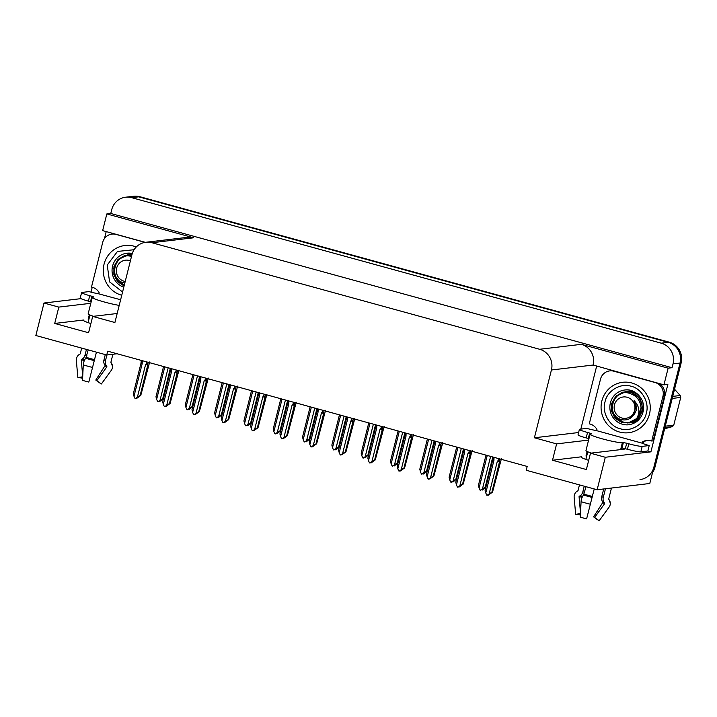 <?xml version="1.0" encoding="UTF-8"?>
<svg xmlns="http://www.w3.org/2000/svg" width="717" height="717" viewBox="0 0 717 717"><rect width="100%" height="100%" fill="white"/><g stroke="black" fill="none" stroke-linecap="round" stroke-linejoin="round"><path stroke-width="1.08" d="M88.926 319.235A18.059 1.658 14.1 0 0 88.191 319.262L89.338 314.691M587.133 451.486L585.986 456.048A18.059 1.658 -165.9 0 1 586.712 456.021M588.684 460.341A18.059 1.658 -165.9 0 1 581.137 457.025A18.059 1.658 -165.9 0 1 581.72 456.765L552.511 460.242L556.616 443.886L534.398 437.782L551.427 369.99A16.93 16.392 -96.8 0 0 539.659 349.278L151.914 242.731A16.93 16.392 -96.8 0 0 145.811 242.274A16.93 16.392 -96.8 0 0 131.937 254.723L114.908 322.516L92.69 316.403L117.176 313.499M125.6 197.211A16.93 16.392 83.2 0 1 131.704 197.668L661.244 343.183A16.93 16.392 83.2 0 1 673.012 363.895L672.053 367.704L110.768 213.469L111.727 209.66A16.93 16.392 83.2 0 1 125.6 197.211L132.618 196.377A16.93 16.392 83.2 0 1 138.722 196.834L668.262 342.35A16.93 16.392 83.2 0 1 680.03 363.062L649.781 483.491L597.136 489.747L605.3 457.267L650.919 451.844L647.836 451.002L640.828 451.835A11.284 1.04 -165.9 0 1 627.447 449.254L621.98 448.035L623.351 442.586L626.694 443.223L625.323 448.672M91.005 292.142L92.233 287.248M104.458 238.582L106.215 231.591M580.842 429.098L596.598 366.342M551.427 369.99L593.12 365.043L663.942 384.85L667.868 384.384L650.919 451.844M151.914 242.731L193.617 237.784L106.833 213.935L102.648 230.614L145.327 242.337M193.617 237.784A16.93 16.392 -96.8 0 0 187.513 237.318L145.811 242.274M593.12 365.043A16.93 16.392 -96.8 0 0 581.353 344.33L668.127 368.171L672.053 367.704M663.942 384.85L668.127 368.171M90.799 303.3L58.821 307.1L44.006 303.031L35.85 335.511L106.752 354.996L117.113 353.759M44.006 303.031L80.976 298.639M106.833 213.935L110.768 213.469M106.752 354.996L107.711 351.178L527.192 466.444L526.233 470.262L597.136 489.747M534.398 437.782L578.61 432.53M605.3 457.267L590.485 453.198L623.898 449.227A18.059 1.658 14.1 0 0 624.48 448.967A18.059 1.658 14.1 0 0 623.826 448.304M588.594 440.095L556.616 443.886M90.889 323.555A18.059 1.658 14.1 0 1 83.342 320.23A18.059 1.658 14.1 0 1 83.925 319.979L54.716 323.448L88.576 332.76L92.69 316.403M54.716 323.448L58.821 307.1M552.511 460.242L586.372 469.545L590.485 453.198M652.542 472.494A16.93 16.392 83.2 0 0 655.006 467.009L681.15 362.927A16.93 16.392 83.2 0 0 669.382 342.215L139.842 196.7A16.93 16.392 83.2 0 0 133.738 196.243L132.618 196.377A16.93 16.392 83.2 0 1 138.722 196.834L668.262 342.35A16.93 16.392 83.2 0 1 680.03 363.062L653.886 467.143A16.93 16.392 83.2 0 1 640.003 479.592M170.323 370.949L163.395 398.544L159.766 401.502L160.581 400.561L157.65 401.583L156.629 399.36L164.793 366.862M156.629 399.36L155.974 396.761L163.566 366.53M168.172 367.794L160.016 400.292L158.081 401.699M163.395 398.544L162.75 398.616L170.341 368.386M160.016 400.292L162.75 398.616M136.535 398.177L137.96 397.487L135.02 398.5L133.998 396.286L142.181 363.707L142.271 360.678M149.692 361.951L140.765 395.461L136.58 398.491M146.922 361.951L146.447 363.86L147.827 363.949L148.24 362.318M146.447 363.86L145.569 364.639L147.783 365.043L147.827 363.949M145.569 364.639L137.386 397.218L140.12 395.542L147.783 365.043M140.765 395.461L140.12 395.542M137.386 397.218L135.459 398.625M133.998 396.286L133.353 393.678L141.007 363.178L142.181 363.707M141.052 362.094L141.787 362.578L141.052 362.094L141.007 363.178M199.631 379.006L192.703 406.602L189.082 409.559L189.897 408.618L186.958 409.64L185.936 407.417L194.101 374.919M185.936 407.417L185.291 404.809L192.882 374.579M197.489 375.851L189.324 408.349L187.397 409.757M192.703 406.602L192.057 406.673L199.658 376.443M189.324 408.349L192.057 406.673M228.947 387.063L222.019 414.65L218.389 417.608L219.205 416.676L216.274 417.688L215.252 415.475L223.417 382.977M215.252 415.475L214.598 412.867L222.198 382.636M226.805 383.9L218.64 416.407L216.704 417.814M222.019 414.65L221.374 414.731L228.965 384.5M218.64 416.407L221.374 414.731M258.263 395.121L251.335 422.707L247.706 425.665L248.521 424.733L245.59 425.746L244.569 423.532L252.734 391.025M244.569 423.532L243.914 420.924L251.506 390.693M256.112 391.957L247.948 424.455L246.021 425.862M251.335 422.707L250.69 422.788L258.281 392.549M247.948 424.455L250.69 422.788M165.851 406.225L167.267 405.535L164.336 406.557L163.315 404.334L171.497 371.764L171.578 368.726M178.999 370.008L170.081 403.519L165.887 406.539M176.239 370.008L175.755 371.908L177.135 372.006L177.547 370.366M175.755 371.908L174.885 372.697L177.099 373.1L177.135 372.006M174.885 372.697L166.702 405.266L169.436 403.59L177.099 373.1M170.081 403.519L169.436 403.59M166.702 405.266L164.767 406.673M163.315 404.334L162.66 401.735L170.323 371.236L171.497 371.764M170.368 370.151L171.103 370.635L170.368 370.151L170.323 371.236M195.167 414.283L196.583 413.592L193.644 414.614L192.631 412.392L200.805 379.822L200.894 376.784M208.315 378.065L199.389 411.576L195.203 414.596M205.546 378.065L205.071 379.965L206.451 380.064L206.863 378.424M205.071 379.965L204.193 380.754L206.406 381.157L206.451 380.064M204.193 380.754L196.01 413.324L198.752 411.648L206.406 381.157M199.389 411.576L198.752 411.648M196.01 413.324L194.083 414.731M192.631 412.392L191.977 409.783L199.64 379.293L200.805 379.822M199.676 378.2L200.419 378.684L199.676 378.2L199.64 379.293M224.475 422.34L225.891 421.65L222.96 422.663L221.938 420.449L230.121 387.87L230.202 384.841M237.632 386.113L228.705 419.624L224.52 422.654M234.862 386.113L234.387 388.022L235.768 388.121L236.171 386.481M234.387 388.022L233.509 388.802L235.723 389.206L235.768 388.121M233.509 388.802L225.326 421.381L228.06 419.705L235.723 389.206M228.705 419.624L228.06 419.705M225.326 421.381L223.399 422.788M221.938 420.449L221.293 417.841L228.947 387.35L230.121 387.87M228.992 386.257L229.727 386.741L228.992 386.257L228.947 387.35M253.791 430.397L255.207 429.707L252.276 430.72L251.255 428.506L259.437 395.927L259.518 392.889M266.939 394.171L258.021 427.682L253.827 430.711M264.179 394.171L263.695 396.08L265.075 396.169L265.487 394.529M263.695 396.08L262.825 396.86L265.03 397.263L265.075 396.169M262.825 396.86L254.643 429.429L257.376 427.762L265.03 397.263M258.021 427.682L257.376 427.762M254.643 429.429L252.707 430.836M251.255 428.506L250.6 425.898L258.263 395.399L259.437 395.927M258.308 394.314L259.043 394.798L258.308 394.314L258.263 395.399M594.232 488.949L586.614 518.866A12.978 1.192 14.1 0 1 583.351 518.015A12.978 1.192 14.1 0 1 580.313 517.136L581.075 501.685A6.211 2.949 -73 0 1 583.539 495.053L586.013 486.691M588.953 438.687L588.29 438.499L589.661 433.05L591.695 433.821L590.62 433.973A16.93 1.551 14.1 0 0 590.073 434.215A16.93 1.551 14.1 0 0 602.28 438.84A16.93 1.551 14.1 0 0 622.365 442.703L623.351 442.586M605.462 488.752L603.248 497.544A6.211 6.175 178.5 0 0 604.135 502.509L604.565 503.137A0.565 0.565 -1.5 0 1 604.548 503.782L594.599 517.468L599.17 520.757L609.118 507.08A6.211 6.175 178.5 0 0 609.235 499.991L608.805 499.364A0.565 0.565 -1.5 0 1 608.724 498.907L611.458 488.044M621.209 448.125A16.93 1.551 -165.9 0 1 621.406 448.457A16.93 1.551 -165.9 0 1 620.859 448.69L621.98 448.035M587.779 451.782L585.87 459.409M579.461 484.889L578.063 490.482A0.565 0.493 94.5 0 1 577.803 490.84L577.194 491.19A6.211 5.431 -85.5 0 0 574.156 497.473L575.652 514.295L580.483 513.623M591.283 453.099A16.93 1.551 -165.9 0 1 585.968 450.563L590.073 434.215M594.599 517.468A7.744 0.708 14.1 0 0 594.438 517.271A7.744 0.708 14.1 0 0 593.577 516.84L602.701 502.662A0.565 0.475 112.6 0 0 602.737 502.025L602.379 501.443A6.211 5.27 -67.4 0 1 601.769 496.648L603.696 488.967M580.519 512.978L579.067 496.782A0.565 0.493 94.5 0 1 579.345 496.209L579.954 495.868A6.211 5.431 -85.5 0 0 582.804 491.934L584.247 486.198M598.148 520.022A12.978 1.192 14.1 0 0 597.467 519.717L593.577 516.84M580.42 514.94L580.25 514.994A12.978 1.192 14.1 0 0 575.652 514.295M588.29 438.499L586.174 437.917A11.284 1.04 -165.9 0 1 578.036 434.834L579.399 429.384A11.284 1.04 -165.9 0 1 579.766 429.223L586.775 428.39A11.284 1.04 -165.9 0 0 596.365 430.585L641.867 443.088A11.284 1.04 -165.9 0 0 649.217 445.553L642.199 446.386A11.284 1.04 -165.9 0 1 628.809 443.805L626.694 443.223M589.661 433.05L587.537 432.468A11.284 1.04 -165.9 0 1 579.399 429.384M612.246 370.644A11.284 10.925 -96.8 0 0 611.153 370.716L609.755 370.886A11.284 10.925 83.2 0 1 613.824 371.191L655.096 382.528A11.284 10.925 83.2 0 1 662.938 396.34L651.708 441.027L653.115 440.856L664.336 396.169A11.284 10.925 -96.8 0 0 659.273 383.568M596.643 430.55L596.92 429.465A11.284 10.925 83.2 0 0 589.275 423.864L600.496 379.176A11.284 10.925 83.2 0 1 609.755 370.886M643.337 443.706A5.646 1.317 -74.6 0 0 643.552 442.891L643.83 441.797A11.284 10.925 83.2 0 1 647.487 440.381M643.83 441.797L642.423 441.968A11.284 10.925 83.2 0 1 651.708 441.027M642.154 443.052L642.423 441.968M647.845 451.002L649.217 445.553M96.436 352.155L88.818 382.071A12.978 1.192 14.1 0 1 85.556 381.22A12.978 1.192 14.1 0 1 82.518 380.342L83.28 364.899A6.211 2.949 -73 0 1 85.744 358.267L88.218 349.896M91.158 301.902L90.494 301.714L91.866 296.264L93.9 297.035L92.825 297.188A16.93 1.551 14.1 0 0 92.278 297.43A16.93 1.551 14.1 0 0 104.485 302.045A16.93 1.551 14.1 0 0 119.21 305.397M106.914 354.978L105.453 360.759A6.211 6.175 178.5 0 0 106.34 365.724L106.77 366.351A0.565 0.565 -1.5 0 1 106.752 366.996L96.804 380.673L101.375 383.971L111.323 370.295A6.211 6.175 178.5 0 0 111.44 363.205L111.01 362.569A0.565 0.565 -1.5 0 1 110.929 362.121L112.901 354.261M89.984 314.996L88.074 322.614M81.666 348.103L80.268 353.696A0.565 0.493 94.5 0 1 80.008 354.055L79.399 354.404A6.211 5.431 -85.5 0 0 76.361 360.687L77.857 377.509L82.688 376.837M93.488 316.314A16.93 1.551 -165.9 0 1 88.173 313.777L92.278 297.43M96.804 380.673A7.744 0.708 14.1 0 0 96.643 380.485A7.744 0.708 14.1 0 0 95.782 380.055L104.906 365.876A0.565 0.475 112.6 0 0 104.942 365.24L104.583 364.657A6.211 5.27 -67.4 0 1 103.974 359.862L105.3 354.592M82.724 376.192L81.272 359.997A0.565 0.493 94.5 0 1 81.55 359.423L82.159 359.074A6.211 5.431 -85.5 0 0 85.009 355.139L86.452 349.412M100.353 383.237A12.978 1.192 14.1 0 0 99.672 382.932L95.782 380.055M82.625 378.155L82.455 378.2A12.978 1.192 14.1 0 0 77.857 377.509M90.494 301.714L88.379 301.131A11.284 1.04 -165.9 0 1 80.241 298.048L81.604 292.599A11.284 1.04 -165.9 0 1 81.971 292.437L88.98 291.604A11.284 1.04 -165.9 0 0 98.57 293.8L120.626 299.751M91.866 296.264L89.742 295.682A11.284 1.04 -165.9 0 1 81.604 292.599M114.451 233.859A11.284 10.925 -96.8 0 0 113.358 233.93L111.96 234.092A11.284 10.925 83.2 0 1 116.029 234.405L145.067 242.382M98.847 293.764L99.125 292.67A11.284 10.925 83.2 0 0 91.48 287.078L102.701 242.391A11.284 10.925 83.2 0 1 111.96 234.092M646.304 413.18C644.413 424.043 630.619 432.387 620.447 428.793C609.907 426.83 601.635 412.589 604.969 402.085L605.031 401.843C606.923 390.98 620.716 382.636 630.888 386.221C641.437 388.184 649.701 402.434 646.367 412.938L646.304 413.18M619.506 432.028A25.391 24.584 83.2 0 1 601.124 405.661A25.391 24.584 83.2 0 1 622.67 382.295A25.391 24.584 83.2 0 1 631.829 382.986A25.391 24.584 83.2 0 1 650.211 409.362A25.391 24.584 83.2 0 1 628.666 432.727A25.391 24.584 83.2 0 1 619.506 432.028M122.58 291.989L109.584 281.88L107.236 265.048L117.48 251.434L134.079 249.731M121.756 295.261A25.391 24.584 83.2 0 1 121.711 295.243A25.391 24.584 83.2 0 1 103.329 268.866A25.391 24.584 83.2 0 1 124.875 245.51A25.391 24.584 83.2 0 1 134.034 246.2A25.391 24.584 83.2 0 1 136.302 246.944M625.009 391.715L631.023 392.1L639.752 398.141L642.835 408.412L638.901 418.163L629.616 422.913L631.802 422.483L638.462 418.414L642.208 411.361L641.993 403.223L637.825 396.178L630.799 392.127L622.75 392.154L615.786 396.259L611.744 403.348L611.664 411.522L615.527 418.594L622.257 422.689L630.019 422.698L636.544 418.773C640.299 412.275 639.474 406.225 634.088 400.624C637.673 406.79 636.911 412.293 631.811 417.115C628.926 419.562 625.636 420.422 621.953 419.696C605.058 416.299 612.748 388.282 629.15 393.221C636.418 395.363 640.389 400.292 641.061 408C640.908 412.194 639.394 415.788 636.544 418.773M625.233 391.688L615.786 396.474L611.458 406.261L614.128 416.559L622.481 422.663M638.533 394.995L632.582 391.921L626.013 391.616M625.905 391.634L618.583 395.103M615.061 415.358L617.31 418.387L624.041 422.474M637.592 394.09L632.806 391.894L626.792 391.5M633.828 391.572L627.796 391.401M632.448 390.971L630.351 391.079M627.841 423.129L637.126 418.352L641.061 408M629.723 422.806L633.577 422.268L639.474 418.97M631.399 422.707L638.874 419.642M630.593 422.564L636.642 421.632M635.181 422.259L635.934 422.134M621.935 418.029A10.746 10.405 83.2 0 1 614.469 404.872A10.746 10.405 83.2 0 1 627.151 397.263A10.746 10.405 83.2 0 1 634.626 410.411A10.746 10.405 83.2 0 1 621.935 418.029M665.259 426.185L673.756 425.172A30.473 29.496 83.2 0 1 672.394 426.588L664.937 427.475M672.743 396.393L680.2 395.506A30.473 29.496 83.2 0 1 680.72 397.433L672.232 398.437M680.2 395.506L674.545 389.223M673.756 425.172L680.72 397.433M664.596 428.829L672.394 426.588M629.911 418.495L636.23 410.644L634.088 400.624M131.847 255.082L124.955 255.369L117.991 259.473L113.949 266.554L113.869 274.736L117.731 281.808L123.898 285.725M131.865 255.019L127.438 254.893L118.323 259.339L113.761 268.525L115.598 278.563L122.957 285.267M131.955 254.652L128.218 254.822M128.11 254.849L120.788 258.317M117.265 278.572L119.515 281.602L124.337 284.999M131.964 254.607L128.997 254.714M132.018 254.401L130.001 254.616M125.215 281.467A10.746 10.405 83.2 0 1 116.674 268.086A10.746 10.405 83.2 0 1 130.404 260.827M124.158 282.91C107.263 279.513 114.953 251.497 131.354 256.435M287.571 403.169L280.643 430.765L277.013 433.722L277.837 432.781L274.898 433.803L273.876 431.58L282.041 399.082M273.876 431.58L273.231 428.981L280.822 398.751M285.429 400.014L277.264 432.512L275.337 433.919M280.643 430.765L279.997 430.836L287.598 400.606M277.264 432.512L279.997 430.836M316.887 411.226L309.959 438.822L306.329 441.78L307.145 440.838L304.214 441.86L303.192 439.638L311.357 407.139M303.192 439.638L302.538 437.029L310.138 406.799M314.745 408.072L306.58 440.57L304.644 441.977M309.959 438.822L309.314 438.894L316.905 408.663M306.58 440.57L309.314 438.894M346.203 419.284L339.266 446.87L335.646 449.828L336.461 448.896L333.53 449.909L332.509 447.695L340.665 415.188M332.509 447.695L331.854 445.087L339.446 414.856M344.052 416.12L335.888 448.627L333.961 450.034M339.266 446.87L338.63 446.951L346.221 416.72M335.888 448.627L338.63 446.951M283.107 438.445L284.524 437.755L281.584 438.777L280.571 436.554L288.745 403.985L288.834 400.946M296.255 402.228L287.329 435.739L283.143 438.759M293.486 402.228L293.011 404.128L294.391 404.227L294.804 402.587M293.011 404.128L292.133 404.917L294.346 405.32L294.391 404.227M292.133 404.917L283.95 437.487L286.683 435.811L294.346 405.32M287.329 435.739L286.683 435.811M283.95 437.487L282.023 438.894M280.571 436.554L279.917 433.955L287.571 403.456L288.745 403.985M287.616 402.362L288.351 402.846L287.616 402.362L287.571 403.456M312.415 446.503L313.831 445.813L310.9 446.834L309.878 444.612L318.061 412.042L318.142 409.004M325.563 410.285L316.645 443.796L312.46 446.816M322.802 410.285L322.327 412.185L323.699 412.284L324.111 410.644M322.327 412.185L321.449 412.965L323.663 413.377L323.699 412.284M321.449 412.965L313.266 445.544L316 443.868L323.663 413.377M316.645 443.796L316 443.868M313.266 445.544L311.33 446.951M309.878 444.612L309.224 442.004L316.887 411.513L318.061 412.042M316.932 410.42L317.667 410.904L316.932 410.42L316.887 411.513M341.731 454.56L343.147 453.87L340.216 454.883L339.195 452.669L347.378 420.09L347.458 417.061M354.879 418.334L345.961 451.844L341.767 454.874M352.119 418.334L351.635 420.243L353.015 420.341L353.427 418.701M351.635 420.243L350.765 421.022L352.97 421.426L353.015 420.341M350.765 421.022L342.583 453.601L345.316 451.925L352.97 421.426M345.961 451.844L345.316 451.925M342.583 453.601L340.647 455.008M339.195 452.669L338.541 450.061L346.203 419.57L347.378 420.09M346.239 418.477L346.983 418.961L346.239 418.477L346.203 419.57M375.511 427.341L368.583 454.928L364.953 457.885L365.778 456.953L362.838 457.966L361.816 455.752L369.981 423.245M361.816 455.752L361.171 453.144L368.762 422.913M373.369 424.177L365.204 456.675L363.277 458.082M368.583 454.928L367.938 455.008L375.529 424.769M365.204 456.675L367.938 455.008M404.827 435.389L397.899 462.985L394.269 465.942L395.085 465.001L392.154 466.023L391.132 463.8L399.297 431.302M391.132 463.8L390.478 461.201L398.069 430.962M402.685 432.234L394.52 464.733L392.584 466.14M397.899 462.985L397.254 463.057L404.845 432.826M394.52 464.733L397.254 463.057M434.143 443.447L427.207 471.033L423.586 474L424.401 473.059L421.462 474.08L420.449 471.858L428.605 439.36M420.449 471.858L419.795 469.25L427.386 439.019M431.993 440.283L423.828 472.79L421.901 474.197M427.207 471.033L426.561 471.114L434.161 440.883M423.828 472.79L426.561 471.114M463.451 451.504L456.523 479.09L452.893 482.048L453.709 481.116L450.778 482.129L449.756 479.915L457.921 447.408M449.756 479.915L449.102 477.307L456.702 447.076M461.309 448.34L453.144 480.847L451.217 482.254M456.523 479.09L455.878 479.171L463.469 448.941M453.144 480.847L455.878 479.171M492.767 459.561L485.839 487.148L482.209 490.105L483.025 489.164L480.094 490.186L479.073 487.972L487.237 455.465M479.073 487.972L478.418 485.364L486.009 455.134M490.625 456.397L482.46 488.895L480.524 490.303M485.839 487.148L485.194 487.219L492.785 456.989M482.46 488.895L485.194 487.219M371.048 462.617L372.464 461.927L369.524 462.94L368.502 460.726L376.685 428.148L376.775 425.109M384.195 426.391L375.269 459.902L371.083 462.922M381.426 426.391L380.951 428.291L382.331 428.39L382.744 426.749M380.951 428.291L380.073 429.08L382.286 429.483L382.331 428.39M380.073 429.08L371.89 461.649L374.624 459.982L382.286 429.483M375.269 459.902L374.624 459.982M371.89 461.649L369.963 463.057M368.502 460.726L367.857 458.118L375.511 427.619L376.685 428.148M375.556 426.534L376.291 427.018L375.556 426.534L375.511 427.619M400.355 470.666L401.771 469.976L398.84 470.997L397.818 468.775L406.001 436.205L406.082 433.167M413.503 434.448L404.585 467.959L400.4 470.979M410.742 434.448L410.267 436.348L411.639 436.447L412.051 434.807M410.267 436.348L409.389 437.137L411.603 437.54L411.639 436.447M409.389 437.137L401.206 469.707L403.94 468.031L411.603 437.54M404.585 467.959L403.94 468.031M401.206 469.707L399.27 471.114M397.818 468.775L397.164 466.175L404.827 435.676L406.001 436.205M404.872 434.583L405.607 435.067L404.872 434.583L404.827 435.676M429.671 478.723L431.087 478.033L428.157 479.055L427.135 476.832L435.318 444.262L435.398 441.224M442.819 442.497L433.902 476.007L429.707 479.037M440.059 442.506L439.575 444.406L440.955 444.504L441.367 442.864M439.575 444.406L438.705 445.185L440.91 445.589L440.955 444.504M438.705 445.185L430.523 477.764L433.256 476.088L440.91 445.589M433.902 476.007L433.256 476.088M430.523 477.764L428.587 479.171M427.135 476.832L426.481 474.224L434.143 443.733L435.318 444.262M434.179 442.64L434.923 443.124L434.179 442.64L434.143 443.733M458.979 486.78L460.404 486.09L457.464 487.103L456.442 484.889L464.625 452.31L464.715 449.281M472.136 450.554L463.209 484.065L459.023 487.094M469.366 450.554L468.891 452.463L470.271 452.561L470.684 450.921M468.891 452.463L468.013 453.243L470.227 453.646L470.271 452.561M468.013 453.243L459.83 485.821L462.564 484.145L470.227 453.646M463.209 484.065L462.564 484.145M459.83 485.821L457.903 487.228M456.442 484.889L455.797 482.281L463.451 451.791L464.625 452.31M463.496 450.697L464.231 451.181L463.496 450.697L463.451 451.791M488.295 494.838L489.711 494.138L486.78 495.16L485.759 492.946L493.941 460.368L494.022 457.329M501.443 458.611L492.525 492.122L488.34 495.142M498.682 458.611L498.207 460.511L499.579 460.61L499.991 458.97M498.207 460.511L497.329 461.3L499.543 461.703L499.579 460.61M497.329 461.3L489.146 493.87L491.88 492.194L499.543 461.703M492.525 492.122L491.88 492.194M489.146 493.87L487.21 495.277M485.759 492.946L485.104 490.338L492.767 459.839L493.941 460.368M492.812 458.755L493.547 459.238L492.812 458.755L492.767 459.839M581.72 456.765L581.532 457.518M673.012 363.895L681.15 362.927M661.244 343.183L669.382 342.215M131.704 197.668L139.842 196.7M539.659 349.278L581.353 344.33M83.925 319.979L83.737 320.732M655.006 467.009L653.886 467.143M141.168 361.637L141.464 360.454M170.476 369.694L170.78 368.511M199.792 377.742L200.088 376.559M229.108 385.8L229.404 384.617M258.416 393.857L258.712 392.674M583.934 494.578A17.118 1.568 14.1 0 0 587.949 495.734A17.118 1.568 14.1 0 0 592.242 496.863M583.539 495.053A17.683 1.622 14.1 0 0 587.68 496.245A17.683 1.622 14.1 0 0 592.125 497.41M584.131 494.183A16.93 1.551 14.1 0 0 588.092 495.322A16.93 1.551 14.1 0 0 592.35 496.442M622.365 442.703L620.994 448.152M603.248 497.544A11.284 1.04 14.1 0 0 601.769 496.648M584.642 492.158A11.284 1.04 14.1 0 0 582.804 491.934M603.992 502.294A13.345 1.228 14.1 0 0 602.379 501.443M582.715 496.227A13.345 1.228 14.1 0 0 579.954 495.868M604.395 502.895A13.919 1.282 14.1 0 0 602.737 502.025M582.491 496.63A13.919 1.282 14.1 0 0 579.345 496.209M604.548 503.782A14.062 1.291 14.1 0 0 602.701 502.662M582.204 497.204A14.062 1.291 14.1 0 0 579.067 496.782M581.075 501.685A19.305 1.775 14.1 0 0 590.441 504.257M609.235 499.991A17.683 1.622 14.1 0 0 609.181 499.848L610.301 503.289M608.805 499.364A17.118 1.568 14.1 0 0 608.751 499.22L609.181 499.848M627.447 449.254L628.809 443.805M587.537 432.468L586.174 437.917M662.938 396.34L664.336 396.169M640.828 451.835L642.199 446.386M86.139 357.792A17.118 1.568 14.1 0 0 90.154 358.948A17.118 1.568 14.1 0 0 94.447 360.077M85.744 358.267A17.683 1.622 14.1 0 0 89.885 359.459A17.683 1.622 14.1 0 0 94.33 360.624M86.336 357.389A16.93 1.551 14.1 0 0 90.297 358.536A16.93 1.551 14.1 0 0 94.554 359.647M105.453 360.759A11.284 1.04 14.1 0 0 103.974 359.862M86.847 355.372A11.284 1.04 14.1 0 0 85.009 355.139M106.197 365.5A13.345 1.228 14.1 0 0 104.583 364.657M84.92 359.441A13.345 1.228 14.1 0 0 82.159 359.074M106.6 366.109A13.919 1.282 14.1 0 0 104.942 365.24M84.696 359.844A13.919 1.282 14.1 0 0 81.55 359.423M106.752 366.996A14.062 1.291 14.1 0 0 104.906 365.876M84.409 360.409A14.062 1.291 14.1 0 0 81.272 359.997M83.28 364.899A19.305 1.775 14.1 0 0 92.645 367.471M111.44 363.205A17.683 1.622 14.1 0 0 111.386 363.062L112.506 366.504M111.01 362.569A17.118 1.568 14.1 0 0 110.956 362.435L111.386 363.062M89.742 295.682L88.379 301.131M624.731 390.003C635.71 388.13 646.304 400.337 643.095 411.755C640.98 419.131 636.23 423.46 628.854 424.751A17.495 16.939 83.2 0 1 622.544 424.267A17.495 16.939 83.2 0 1 610.337 403.062A17.495 16.939 83.2 0 1 624.731 390.003A17.495 16.939 83.2 0 1 631.032 390.487M123.781 287.185A17.495 16.939 83.2 0 1 112.542 266.276A17.495 16.939 83.2 0 1 126.936 253.218A17.495 16.939 83.2 0 1 132.304 253.468M317.048 409.963L317.344 408.78M346.356 418.02L346.652 416.837M375.672 426.077L375.968 424.894M404.988 434.126L405.284 432.943M434.296 442.183L434.592 441M492.929 458.297L493.224 457.114M141.097 361.798L141.437 360.445M170.404 369.847L170.745 368.502M199.72 377.904L200.061 376.55M229.037 385.961L229.368 384.608M258.344 394.009L258.685 392.665M621.406 448.457L621.128 449.55M623.799 382.161L622.67 382.295M629.786 432.593L628.666 432.727M126.004 245.375L124.875 245.51M132.295 253.486L126.936 253.218M316.977 410.124L317.308 408.771M346.284 418.181L346.625 416.828M375.6 426.23L375.941 424.885M404.917 434.287L405.248 432.943M434.224 442.344L434.565 440.991M492.848 458.45L493.188 457.105"/></g></svg>
